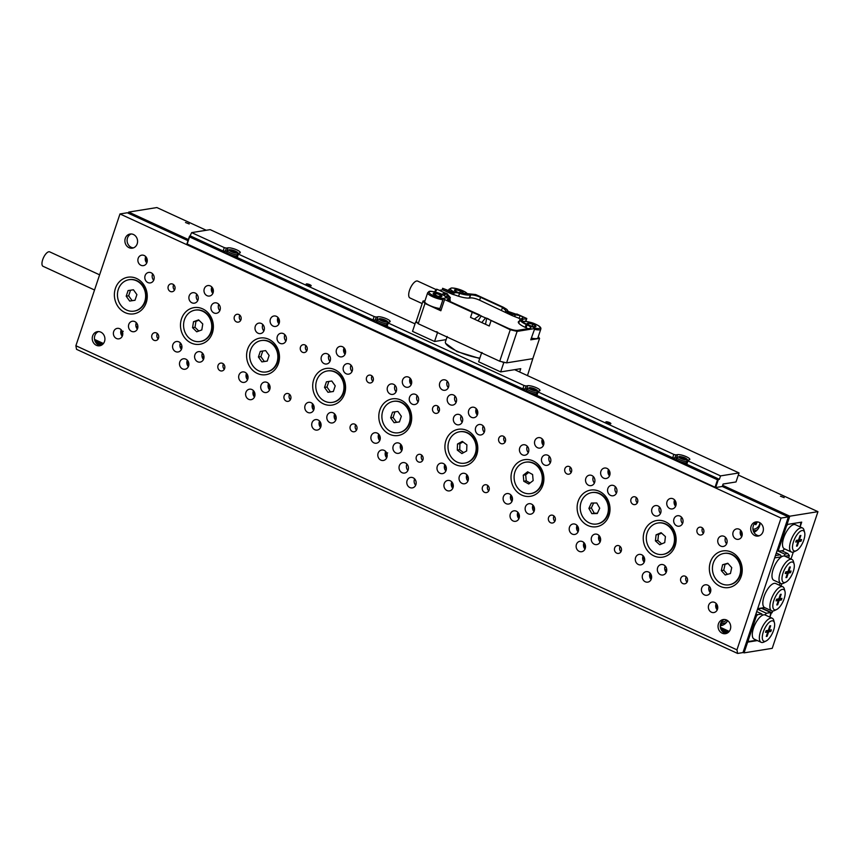 <?xml version="1.0" encoding="UTF-8"?>
<svg xmlns="http://www.w3.org/2000/svg" width="861" height="861" viewBox="0 0 861 861"><rect width="100%" height="100%" fill="white"/><g stroke="black" fill="none" stroke-linecap="round" stroke-linejoin="round"><path stroke-width="1.29" d="M784.177 497.658L780.464 496.205L784.177 497.658M189.216 223.957L185.502 222.493L189.216 223.957M762.469 608.393L772.059 612.806L772.651 611.041M781.045 585.964L781.799 583.704M770.778 612.666L772.059 612.806M757.615 609.222L766.376 613.258L770.756 612.548L769.906 617.165L771.327 612.924M785.512 525.501L786.513 525.963L787.74 524.381L800.967 522.25L800.117 526.867L801.699 522.132L787.008 524.5L789.785 516.202L817.95 511.671L738.329 475.046M790.99 559.004L793.304 552.073M757.357 640.573L747.649 642.134L744.055 652.864L772.22 648.344L817.95 511.671M206.242 230.264L156.874 207.555L128.709 212.086L188.387 239.541M722.67 485.324L789.785 516.202M128.332 213.227L128.709 212.086M743.054 652.401L744.055 652.864M95.528 342.129L101.781 345.003M721.335 630.026L727.588 632.9M746.648 641.671L747.649 642.134M786.007 524.037L787.008 524.5M94.527 289.996L43.05 266.307A7.953 3.196 -65.3 0 1 43.05 258.709A7.953 3.196 -65.3 0 1 48.819 251.767A7.953 3.196 -65.3 0 1 49.69 251.864L99.607 274.831M133.455 247.871A7.157 6.318 80.9 0 1 127.493 238.002A7.157 6.318 80.9 0 1 131.216 233.966M125.286 238.357A7.157 6.318 80.9 0 1 130.097 234.031A7.157 6.318 80.9 0 1 136.092 236.721A7.157 6.318 80.9 0 1 137.19 243.835A7.157 6.318 80.9 0 1 132.368 248.162A7.157 6.318 80.9 0 1 126.373 245.46A7.157 6.318 80.9 0 1 125.286 238.357M100.791 345.487A7.157 6.318 80.9 0 1 94.828 335.629A7.157 6.318 80.9 0 1 98.552 331.582M92.622 335.973A7.157 6.318 80.9 0 1 97.433 331.646A7.157 6.318 80.9 0 1 103.438 334.348A7.157 6.318 80.9 0 1 104.525 341.451A7.157 6.318 80.9 0 1 99.704 345.778A7.157 6.318 80.9 0 1 93.709 343.087A7.157 6.318 80.9 0 1 92.622 335.973M726.609 633.384A7.157 6.318 80.9 0 1 720.646 623.515A7.157 6.318 80.9 0 1 724.37 619.479M718.44 623.87A7.157 6.318 80.9 0 1 723.251 619.543A7.157 6.318 80.9 0 1 729.245 622.245A7.157 6.318 80.9 0 1 730.332 629.348A7.157 6.318 80.9 0 1 725.522 633.674A7.157 6.318 80.9 0 1 719.527 630.984A7.157 6.318 80.9 0 1 718.44 623.87M759.273 535.768A7.157 6.318 80.9 0 1 753.3 525.899A7.157 6.318 80.9 0 1 757.034 521.863M751.104 526.254A7.157 6.318 80.9 0 1 755.915 521.927A7.157 6.318 80.9 0 1 761.91 524.618A7.157 6.318 80.9 0 1 762.997 531.732A7.157 6.318 80.9 0 1 758.186 536.059A7.157 6.318 80.9 0 1 752.191 533.357A7.157 6.318 80.9 0 1 751.104 526.254M687.379 581.423A3.971 3.509 -99.1 0 0 680.771 578.388A3.971 3.509 -99.1 0 0 687.379 581.423M686.228 576.859A3.971 3.509 -99.1 0 0 687.067 582.122M703.706 532.615A3.971 3.509 -99.1 0 0 697.098 529.569A3.971 3.509 -99.1 0 0 703.706 532.615M702.554 528.051A3.971 3.509 -99.1 0 0 703.405 533.314M621.276 551.008A3.971 3.509 -99.1 0 0 614.657 547.973A3.971 3.509 -99.1 0 0 621.276 551.008M620.114 546.444A3.971 3.509 -99.1 0 0 620.964 551.707M637.603 502.2A3.971 3.509 -99.1 0 0 630.995 499.165A3.971 3.509 -99.1 0 0 637.603 502.2M636.451 497.636A3.971 3.509 -99.1 0 0 637.291 502.899M555.162 520.604A3.971 3.509 -99.1 0 0 548.554 517.558A3.971 3.509 -99.1 0 0 555.162 520.604M554.01 516.03A3.971 3.509 -99.1 0 0 554.85 521.303M571.5 471.796A3.971 3.509 -99.1 0 0 564.881 468.75A3.971 3.509 -99.1 0 0 571.5 471.796M570.337 467.222A3.971 3.509 -99.1 0 0 571.187 472.495M489.059 490.189A3.971 3.509 -99.1 0 0 482.451 487.154A3.971 3.509 -99.1 0 0 489.059 490.189M487.896 485.626A3.971 3.509 -99.1 0 0 488.747 490.888M505.385 441.381A3.971 3.509 -99.1 0 0 498.777 438.335A3.971 3.509 -99.1 0 0 505.385 441.381M504.234 436.818A3.971 3.509 -99.1 0 0 505.084 442.08M158.521 338.136A3.971 3.509 -99.1 0 0 151.913 335.09A3.971 3.509 -99.1 0 0 158.521 338.136M157.369 333.562A3.971 3.509 -99.1 0 0 158.209 338.836M174.858 289.318A3.971 3.509 -99.1 0 0 168.239 286.282A3.971 3.509 -99.1 0 0 174.858 289.318M173.696 284.754A3.971 3.509 -99.1 0 0 174.546 290.017M224.624 368.54A3.971 3.509 -99.1 0 0 218.016 365.505A3.971 3.509 -99.1 0 0 224.624 368.54M223.473 363.977A3.971 3.509 -99.1 0 0 224.323 369.24M240.962 319.732A3.971 3.509 -99.1 0 0 234.353 316.697A3.971 3.509 -99.1 0 0 240.962 319.732M239.799 315.169A3.971 3.509 -99.1 0 0 240.649 320.432M290.738 398.955A3.971 3.509 -99.1 0 0 284.13 395.909A3.971 3.509 -99.1 0 0 290.738 398.955M289.576 394.392A3.971 3.509 -99.1 0 0 290.426 399.655M307.065 350.147A3.971 3.509 -99.1 0 0 300.457 347.101A3.971 3.509 -99.1 0 0 307.065 350.147M305.913 345.584A3.971 3.509 -99.1 0 0 306.753 350.847M356.841 429.37A3.971 3.509 -99.1 0 0 350.233 426.324A3.971 3.509 -99.1 0 0 356.841 429.37M355.69 424.796A3.971 3.509 -99.1 0 0 356.529 430.07M373.179 380.562A3.971 3.509 -99.1 0 0 366.56 377.516A3.971 3.509 -99.1 0 0 373.179 380.562M372.017 375.988A3.971 3.509 -99.1 0 0 372.867 381.262M422.955 459.774A3.971 3.509 -99.1 0 0 416.337 456.739A3.971 3.509 -99.1 0 0 422.955 459.774M421.793 455.211A3.971 3.509 -99.1 0 0 422.643 460.474M439.282 410.966A3.971 3.509 -99.1 0 0 432.674 407.931A3.971 3.509 -99.1 0 0 439.282 410.966M438.131 406.403A3.971 3.509 -99.1 0 0 438.97 411.666M415.885 484.689A5.295 4.682 -99.1 0 0 415.077 479.426A5.295 4.682 -99.1 0 0 410.643 477.424A5.295 4.682 -99.1 0 0 407.07 480.632A5.295 4.682 -99.1 0 0 407.877 485.895A5.295 4.682 -99.1 0 0 412.322 487.896A5.295 4.682 -99.1 0 0 415.885 484.689M414.647 478.899A5.295 4.682 -99.1 0 0 414.421 479.459A5.295 4.682 -99.1 0 0 415.669 485.249M448.549 387.073A5.295 4.682 -99.1 0 0 447.742 381.81A5.295 4.682 -99.1 0 0 443.297 379.809A5.295 4.682 -99.1 0 0 439.734 383.016A5.295 4.682 -99.1 0 0 440.541 388.279A5.295 4.682 -99.1 0 0 444.986 390.281A5.295 4.682 -99.1 0 0 448.549 387.073M447.311 381.272A5.295 4.682 -99.1 0 0 447.085 381.832A5.295 4.682 -99.1 0 0 448.323 387.633M408.136 469.858A5.295 4.682 -99.1 0 0 407.328 464.596A5.295 4.682 -99.1 0 0 402.883 462.605A5.295 4.682 -99.1 0 0 399.321 465.801A5.295 4.682 -99.1 0 0 400.128 471.064A5.295 4.682 -99.1 0 0 404.573 473.066A5.295 4.682 -99.1 0 0 408.136 469.858M406.887 464.068A5.295 4.682 -99.1 0 0 406.672 464.628A5.295 4.682 -99.1 0 0 407.91 470.418M456.298 401.904A5.295 4.682 -99.1 0 0 455.491 396.641A5.295 4.682 -99.1 0 0 451.056 394.639A5.295 4.682 -99.1 0 0 447.483 397.847A5.295 4.682 -99.1 0 0 448.29 403.109A5.295 4.682 -99.1 0 0 452.735 405.111A5.295 4.682 -99.1 0 0 456.298 401.904M455.06 396.103A5.295 4.682 -99.1 0 0 454.834 396.663A5.295 4.682 -99.1 0 0 456.082 402.464M741.945 536.123A5.295 4.682 -99.1 0 0 741.138 530.86A5.295 4.682 -99.1 0 0 736.704 528.869A5.295 4.682 -99.1 0 0 733.131 532.066A5.295 4.682 -99.1 0 0 733.938 537.339A5.295 4.682 -99.1 0 0 738.383 539.33A5.295 4.682 -99.1 0 0 741.945 536.123M740.708 530.333A5.295 4.682 -99.1 0 0 740.482 530.893A5.295 4.682 -99.1 0 0 741.73 536.683M717.45 609.34A5.295 4.682 -99.1 0 0 716.643 604.078A5.295 4.682 -99.1 0 0 712.208 602.076A5.295 4.682 -99.1 0 0 708.635 605.283A5.295 4.682 -99.1 0 0 709.442 610.546A5.295 4.682 -99.1 0 0 713.887 612.548A5.295 4.682 -99.1 0 0 717.45 609.34M716.212 603.539A5.295 4.682 -99.1 0 0 715.986 604.099A5.295 4.682 -99.1 0 0 717.235 609.9M675.842 505.708A5.295 4.682 -99.1 0 0 675.035 500.445A5.295 4.682 -99.1 0 0 670.59 498.454A5.295 4.682 -99.1 0 0 667.027 501.662A5.295 4.682 -99.1 0 0 667.835 506.925A5.295 4.682 -99.1 0 0 672.28 508.916A5.295 4.682 -99.1 0 0 675.842 505.708M674.593 499.918A5.295 4.682 -99.1 0 0 674.378 500.478A5.295 4.682 -99.1 0 0 675.616 506.279M651.346 578.926A5.295 4.682 -99.1 0 0 650.539 573.663A5.295 4.682 -99.1 0 0 646.094 571.672A5.295 4.682 -99.1 0 0 642.532 574.868A5.295 4.682 -99.1 0 0 643.339 580.142A5.295 4.682 -99.1 0 0 647.773 582.133A5.295 4.682 -99.1 0 0 651.346 578.926M650.098 573.135A5.295 4.682 -99.1 0 0 649.883 573.695A5.295 4.682 -99.1 0 0 651.12 579.485M609.739 475.304A5.295 4.682 -99.1 0 0 608.931 470.041A5.295 4.682 -99.1 0 0 604.487 468.04A5.295 4.682 -99.1 0 0 600.924 471.247A5.295 4.682 -99.1 0 0 601.731 476.51A5.295 4.682 -99.1 0 0 606.166 478.512A5.295 4.682 -99.1 0 0 609.739 475.304M608.49 469.503A5.295 4.682 -99.1 0 0 608.264 470.063A5.295 4.682 -99.1 0 0 609.513 475.864M585.232 548.522A5.295 4.682 -99.1 0 0 584.436 543.248A5.295 4.682 -99.1 0 0 579.991 541.257A5.295 4.682 -99.1 0 0 576.418 544.464A5.295 4.682 -99.1 0 0 577.225 549.727A5.295 4.682 -99.1 0 0 581.67 551.718A5.295 4.682 -99.1 0 0 585.232 548.522M583.995 542.721A5.295 4.682 -99.1 0 0 583.769 543.28A5.295 4.682 -99.1 0 0 585.017 549.081M543.625 444.889A5.295 4.682 -99.1 0 0 542.817 439.627A5.295 4.682 -99.1 0 0 538.383 437.636A5.295 4.682 -99.1 0 0 534.81 440.832A5.295 4.682 -99.1 0 0 535.617 446.095A5.295 4.682 -99.1 0 0 540.062 448.097A5.295 4.682 -99.1 0 0 543.625 444.889M542.387 439.099A5.295 4.682 -99.1 0 0 542.161 439.659A5.295 4.682 -99.1 0 0 543.409 445.449M519.129 518.107A5.295 4.682 -99.1 0 0 518.322 512.844A5.295 4.682 -99.1 0 0 513.877 510.842A5.295 4.682 -99.1 0 0 510.315 514.049A5.295 4.682 -99.1 0 0 511.122 519.312A5.295 4.682 -99.1 0 0 515.567 521.314A5.295 4.682 -99.1 0 0 519.129 518.107M517.891 512.306A5.295 4.682 -99.1 0 0 517.665 512.865A5.295 4.682 -99.1 0 0 518.903 518.666M122.488 335.639A5.295 4.682 -99.1 0 0 121.681 330.376A5.295 4.682 -99.1 0 0 117.236 328.375A5.295 4.682 -99.1 0 0 113.674 331.582A5.295 4.682 -99.1 0 0 114.481 336.845A5.295 4.682 -99.1 0 0 118.926 338.836A5.295 4.682 -99.1 0 0 122.488 335.639M121.24 329.838A5.295 4.682 -99.1 0 0 121.024 330.398A5.295 4.682 -99.1 0 0 122.262 336.199M146.983 262.422A5.295 4.682 -99.1 0 0 146.176 257.159A5.295 4.682 -99.1 0 0 141.731 255.157A5.295 4.682 -99.1 0 0 138.169 258.365A5.295 4.682 -99.1 0 0 138.976 263.627A5.295 4.682 -99.1 0 0 143.421 265.629A5.295 4.682 -99.1 0 0 146.983 262.422M145.746 256.621A5.295 4.682 -99.1 0 0 145.52 257.181A5.295 4.682 -99.1 0 0 146.757 262.982M188.591 366.043A5.295 4.682 -99.1 0 0 187.784 360.781A5.295 4.682 -99.1 0 0 183.35 358.789A5.295 4.682 -99.1 0 0 179.777 361.997A5.295 4.682 -99.1 0 0 180.584 367.26A5.295 4.682 -99.1 0 0 185.029 369.251A5.295 4.682 -99.1 0 0 188.591 366.043M187.354 360.253A5.295 4.682 -99.1 0 0 187.128 360.813A5.295 4.682 -99.1 0 0 188.376 366.603M213.087 292.837A5.295 4.682 -99.1 0 0 212.29 287.574A5.295 4.682 -99.1 0 0 207.845 285.572A5.295 4.682 -99.1 0 0 204.272 288.779A5.295 4.682 -99.1 0 0 205.079 294.042A5.295 4.682 -99.1 0 0 209.524 296.033A5.295 4.682 -99.1 0 0 213.087 292.837M211.849 287.036A5.295 4.682 -99.1 0 0 211.623 287.596A5.295 4.682 -99.1 0 0 212.871 293.397M254.705 396.458A5.295 4.682 -99.1 0 0 253.898 391.195A5.295 4.682 -99.1 0 0 249.453 389.194A5.295 4.682 -99.1 0 0 245.891 392.401A5.295 4.682 -99.1 0 0 246.698 397.664A5.295 4.682 -99.1 0 0 251.132 399.665A5.295 4.682 -99.1 0 0 254.705 396.458M253.457 390.668A5.295 4.682 -99.1 0 0 253.231 391.228A5.295 4.682 -99.1 0 0 254.479 397.018M279.201 323.241A5.295 4.682 -99.1 0 0 278.394 317.978A5.295 4.682 -99.1 0 0 273.949 315.987A5.295 4.682 -99.1 0 0 270.386 319.194A5.295 4.682 -99.1 0 0 271.193 324.457A5.295 4.682 -99.1 0 0 275.628 326.448A5.295 4.682 -99.1 0 0 279.201 323.241M277.952 317.451A5.295 4.682 -99.1 0 0 277.737 318.01A5.295 4.682 -99.1 0 0 278.975 323.801M320.809 426.873A5.295 4.682 -99.1 0 0 320.001 421.61A5.295 4.682 -99.1 0 0 315.556 419.608A5.295 4.682 -99.1 0 0 311.994 422.816A5.295 4.682 -99.1 0 0 312.801 428.078A5.295 4.682 -99.1 0 0 317.246 430.08A5.295 4.682 -99.1 0 0 320.809 426.873M319.56 421.072A5.295 4.682 -99.1 0 0 319.345 421.632A5.295 4.682 -99.1 0 0 320.583 427.433M345.304 353.656A5.295 4.682 -99.1 0 0 344.497 348.393A5.295 4.682 -99.1 0 0 340.063 346.391A5.295 4.682 -99.1 0 0 336.49 349.598A5.295 4.682 -99.1 0 0 337.297 354.861A5.295 4.682 -99.1 0 0 341.742 356.863A5.295 4.682 -99.1 0 0 345.304 353.656M344.066 347.866A5.295 4.682 -99.1 0 0 343.84 348.425A5.295 4.682 -99.1 0 0 345.089 354.215M386.912 457.277A5.295 4.682 -99.1 0 0 386.105 452.014A5.295 4.682 -99.1 0 0 381.671 450.023A5.295 4.682 -99.1 0 0 378.097 453.23A5.295 4.682 -99.1 0 0 378.905 458.493A5.295 4.682 -99.1 0 0 383.349 460.484A5.295 4.682 -99.1 0 0 386.912 457.277M385.674 451.487A5.295 4.682 -99.1 0 0 385.448 452.047A5.295 4.682 -99.1 0 0 386.697 457.837M411.418 384.071A5.295 4.682 -99.1 0 0 410.611 378.808A5.295 4.682 -99.1 0 0 406.166 376.806A5.295 4.682 -99.1 0 0 402.604 380.013A5.295 4.682 -99.1 0 0 403.4 385.276A5.295 4.682 -99.1 0 0 407.845 387.278A5.295 4.682 -99.1 0 0 411.418 384.071M410.17 378.27A5.295 4.682 -99.1 0 0 409.944 378.829A5.295 4.682 -99.1 0 0 411.192 384.63M477.521 414.475A5.295 4.682 -99.1 0 0 476.714 409.212A5.295 4.682 -99.1 0 0 472.269 407.221A5.295 4.682 -99.1 0 0 468.707 410.428A5.295 4.682 -99.1 0 0 469.514 415.691A5.295 4.682 -99.1 0 0 473.959 417.682A5.295 4.682 -99.1 0 0 477.521 414.475M476.273 408.684A5.295 4.682 -99.1 0 0 476.058 409.244A5.295 4.682 -99.1 0 0 477.295 415.034M453.026 487.692A5.295 4.682 -99.1 0 0 452.219 482.429A5.295 4.682 -99.1 0 0 447.774 480.438A5.295 4.682 -99.1 0 0 444.211 483.634A5.295 4.682 -99.1 0 0 445.019 488.897A5.295 4.682 -99.1 0 0 449.453 490.899A5.295 4.682 -99.1 0 0 453.026 487.692M451.777 481.902A5.295 4.682 -99.1 0 0 451.551 482.461A5.295 4.682 -99.1 0 0 452.8 488.252M682.773 522.982A5.295 4.682 -99.1 0 0 681.966 517.719A5.295 4.682 -99.1 0 0 677.532 515.728A5.295 4.682 -99.1 0 0 673.959 518.925A5.295 4.682 -99.1 0 0 674.766 524.198A5.295 4.682 -99.1 0 0 679.211 526.189A5.295 4.682 -99.1 0 0 682.773 522.982M681.535 517.192A5.295 4.682 -99.1 0 0 681.309 517.752A5.295 4.682 -99.1 0 0 682.558 523.542M666.446 571.79A5.295 4.682 -99.1 0 0 665.639 566.527A5.295 4.682 -99.1 0 0 661.194 564.536A5.295 4.682 -99.1 0 0 657.632 567.743A5.295 4.682 -99.1 0 0 658.439 573.006A5.295 4.682 -99.1 0 0 662.884 574.997A5.295 4.682 -99.1 0 0 666.446 571.79M665.198 566A5.295 4.682 -99.1 0 0 664.983 566.56A5.295 4.682 -99.1 0 0 666.22 572.35M710.519 592.067A5.295 4.682 -99.1 0 0 709.712 586.804A5.295 4.682 -99.1 0 0 705.267 584.813A5.295 4.682 -99.1 0 0 701.704 588.009A5.295 4.682 -99.1 0 0 702.511 593.283A5.295 4.682 -99.1 0 0 706.946 595.274A5.295 4.682 -99.1 0 0 710.519 592.067M709.27 586.276A5.295 4.682 -99.1 0 0 709.055 586.836A5.295 4.682 -99.1 0 0 710.293 592.626M726.845 543.259A5.295 4.682 -99.1 0 0 726.038 537.996A5.295 4.682 -99.1 0 0 721.604 535.994A5.295 4.682 -99.1 0 0 718.031 539.201A5.295 4.682 -99.1 0 0 718.838 544.464A5.295 4.682 -99.1 0 0 723.283 546.466A5.295 4.682 -99.1 0 0 726.845 543.259M725.608 537.468A5.295 4.682 -99.1 0 0 725.382 538.028A5.295 4.682 -99.1 0 0 726.63 543.818M616.67 492.578A5.295 4.682 -99.1 0 0 615.863 487.304A5.295 4.682 -99.1 0 0 611.418 485.313A5.295 4.682 -99.1 0 0 607.855 488.521A5.295 4.682 -99.1 0 0 608.662 493.784A5.295 4.682 -99.1 0 0 613.107 495.775A5.295 4.682 -99.1 0 0 616.67 492.578M615.421 486.777A5.295 4.682 -99.1 0 0 615.206 487.337A5.295 4.682 -99.1 0 0 616.444 493.138M600.343 541.386A5.295 4.682 -99.1 0 0 599.536 536.123A5.295 4.682 -99.1 0 0 595.091 534.121A5.295 4.682 -99.1 0 0 591.529 537.329A5.295 4.682 -99.1 0 0 592.325 542.591A5.295 4.682 -99.1 0 0 596.77 544.593A5.295 4.682 -99.1 0 0 600.343 541.386M599.095 535.585A5.295 4.682 -99.1 0 0 598.869 536.145A5.295 4.682 -99.1 0 0 600.117 541.946M644.405 561.652A5.295 4.682 -99.1 0 0 643.608 556.389A5.295 4.682 -99.1 0 0 639.163 554.398A5.295 4.682 -99.1 0 0 635.59 557.605A5.295 4.682 -99.1 0 0 636.397 562.868A5.295 4.682 -99.1 0 0 640.842 564.859A5.295 4.682 -99.1 0 0 644.405 561.652M643.167 555.862A5.295 4.682 -99.1 0 0 642.941 556.421A5.295 4.682 -99.1 0 0 644.189 562.222M660.742 512.844A5.295 4.682 -99.1 0 0 659.935 507.581A5.295 4.682 -99.1 0 0 655.49 505.59A5.295 4.682 -99.1 0 0 651.928 508.797A5.295 4.682 -99.1 0 0 652.735 514.06A5.295 4.682 -99.1 0 0 657.18 516.051A5.295 4.682 -99.1 0 0 660.742 512.844M659.494 507.054A5.295 4.682 -99.1 0 0 659.278 507.613A5.295 4.682 -99.1 0 0 660.516 513.404M550.566 462.163A5.295 4.682 -99.1 0 0 549.759 456.9A5.295 4.682 -99.1 0 0 545.314 454.899A5.295 4.682 -99.1 0 0 541.752 458.106A5.295 4.682 -99.1 0 0 542.559 463.369A5.295 4.682 -99.1 0 0 546.993 465.37A5.295 4.682 -99.1 0 0 550.566 462.163M549.318 456.362A5.295 4.682 -99.1 0 0 549.092 456.922A5.295 4.682 -99.1 0 0 550.34 462.723M534.229 510.971A5.295 4.682 -99.1 0 0 533.422 505.708A5.295 4.682 -99.1 0 0 528.988 503.707A5.295 4.682 -99.1 0 0 525.414 506.914A5.295 4.682 -99.1 0 0 526.222 512.177A5.295 4.682 -99.1 0 0 530.667 514.178A5.295 4.682 -99.1 0 0 534.229 510.971M532.991 505.181A5.295 4.682 -99.1 0 0 532.765 505.741A5.295 4.682 -99.1 0 0 534.014 511.531M578.301 531.248A5.295 4.682 -99.1 0 0 577.494 525.985A5.295 4.682 -99.1 0 0 573.049 523.983A5.295 4.682 -99.1 0 0 569.487 527.19A5.295 4.682 -99.1 0 0 570.294 532.453A5.295 4.682 -99.1 0 0 574.739 534.455A5.295 4.682 -99.1 0 0 578.301 531.248M577.064 525.447A5.295 4.682 -99.1 0 0 576.838 526.006A5.295 4.682 -99.1 0 0 578.075 531.807M594.639 482.44A5.295 4.682 -99.1 0 0 593.832 477.177A5.295 4.682 -99.1 0 0 589.387 475.175A5.295 4.682 -99.1 0 0 585.824 478.382A5.295 4.682 -99.1 0 0 586.621 483.645A5.295 4.682 -99.1 0 0 591.066 485.636A5.295 4.682 -99.1 0 0 594.639 482.44M593.39 476.639A5.295 4.682 -99.1 0 0 593.164 477.198A5.295 4.682 -99.1 0 0 594.413 482.999M484.452 431.748A5.295 4.682 -99.1 0 0 483.645 426.486A5.295 4.682 -99.1 0 0 479.211 424.495A5.295 4.682 -99.1 0 0 475.638 427.691A5.295 4.682 -99.1 0 0 476.445 432.965A5.295 4.682 -99.1 0 0 480.89 434.956A5.295 4.682 -99.1 0 0 484.452 431.748M483.215 425.958A5.295 4.682 -99.1 0 0 482.989 426.518A5.295 4.682 -99.1 0 0 484.237 432.308M468.126 480.556A5.295 4.682 -99.1 0 0 467.319 475.294A5.295 4.682 -99.1 0 0 462.874 473.302A5.295 4.682 -99.1 0 0 459.311 476.51A5.295 4.682 -99.1 0 0 460.118 481.773A5.295 4.682 -99.1 0 0 464.553 483.764A5.295 4.682 -99.1 0 0 468.126 480.556M466.877 474.766A5.295 4.682 -99.1 0 0 466.662 475.326A5.295 4.682 -99.1 0 0 467.9 481.116M512.198 500.833A5.295 4.682 -99.1 0 0 511.391 495.57A5.295 4.682 -99.1 0 0 506.946 493.579A5.295 4.682 -99.1 0 0 503.384 496.775A5.295 4.682 -99.1 0 0 504.191 502.038A5.295 4.682 -99.1 0 0 508.625 504.04A5.295 4.682 -99.1 0 0 512.198 500.833M510.95 495.043A5.295 4.682 -99.1 0 0 510.724 495.602A5.295 4.682 -99.1 0 0 511.972 501.393M528.525 452.025A5.295 4.682 -99.1 0 0 527.718 446.762A5.295 4.682 -99.1 0 0 523.284 444.76A5.295 4.682 -99.1 0 0 519.71 447.968A5.295 4.682 -99.1 0 0 520.518 453.23A5.295 4.682 -99.1 0 0 524.962 455.232A5.295 4.682 -99.1 0 0 528.525 452.025M527.287 446.224A5.295 4.682 -99.1 0 0 527.061 446.784A5.295 4.682 -99.1 0 0 528.299 452.585M153.915 279.696A5.295 4.682 -99.1 0 0 153.118 274.433A5.295 4.682 -99.1 0 0 148.673 272.431A5.295 4.682 -99.1 0 0 145.1 275.638A5.295 4.682 -99.1 0 0 145.907 280.901A5.295 4.682 -99.1 0 0 150.352 282.903A5.295 4.682 -99.1 0 0 153.915 279.696M152.677 273.895A5.295 4.682 -99.1 0 0 152.451 274.455A5.295 4.682 -99.1 0 0 153.699 280.255M137.588 328.504A5.295 4.682 -99.1 0 0 136.781 323.241A5.295 4.682 -99.1 0 0 132.336 321.239A5.295 4.682 -99.1 0 0 128.773 324.446A5.295 4.682 -99.1 0 0 129.581 329.709A5.295 4.682 -99.1 0 0 134.025 331.711A5.295 4.682 -99.1 0 0 137.588 328.504M136.339 322.703A5.295 4.682 -99.1 0 0 136.124 323.262A5.295 4.682 -99.1 0 0 137.362 329.063M181.66 348.78A5.295 4.682 -99.1 0 0 180.853 343.517A5.295 4.682 -99.1 0 0 176.408 341.516A5.295 4.682 -99.1 0 0 172.846 344.723A5.295 4.682 -99.1 0 0 173.653 349.986A5.295 4.682 -99.1 0 0 178.098 351.977A5.295 4.682 -99.1 0 0 181.66 348.78M180.412 342.979A5.295 4.682 -99.1 0 0 180.197 343.539A5.295 4.682 -99.1 0 0 181.434 349.34M197.987 299.962A5.295 4.682 -99.1 0 0 197.18 294.699A5.295 4.682 -99.1 0 0 192.746 292.708A5.295 4.682 -99.1 0 0 189.172 295.915A5.295 4.682 -99.1 0 0 189.98 301.178A5.295 4.682 -99.1 0 0 194.425 303.169A5.295 4.682 -99.1 0 0 197.987 299.962M196.749 294.171A5.295 4.682 -99.1 0 0 196.523 294.731A5.295 4.682 -99.1 0 0 197.772 300.532M220.029 310.1A5.295 4.682 -99.1 0 0 219.221 304.837A5.295 4.682 -99.1 0 0 214.776 302.846A5.295 4.682 -99.1 0 0 211.214 306.053A5.295 4.682 -99.1 0 0 212.021 311.316A5.295 4.682 -99.1 0 0 216.455 313.307A5.295 4.682 -99.1 0 0 220.029 310.1M218.78 304.31A5.295 4.682 -99.1 0 0 218.565 304.869A5.295 4.682 -99.1 0 0 219.803 310.66M203.691 358.919A5.295 4.682 -99.1 0 0 202.895 353.645A5.295 4.682 -99.1 0 0 198.45 351.654A5.295 4.682 -99.1 0 0 194.877 354.861A5.295 4.682 -99.1 0 0 195.684 360.124A5.295 4.682 -99.1 0 0 200.129 362.115A5.295 4.682 -99.1 0 0 203.691 358.919M202.453 353.118A5.295 4.682 -99.1 0 0 202.227 353.677A5.295 4.682 -99.1 0 0 203.476 359.478M247.764 379.184A5.295 4.682 -99.1 0 0 246.956 373.922A5.295 4.682 -99.1 0 0 242.522 371.93A5.295 4.682 -99.1 0 0 238.949 375.138A5.295 4.682 -99.1 0 0 239.756 380.401A5.295 4.682 -99.1 0 0 244.201 382.392A5.295 4.682 -99.1 0 0 247.764 379.184M246.526 373.394A5.295 4.682 -99.1 0 0 246.3 373.954A5.295 4.682 -99.1 0 0 247.548 379.744M264.101 330.376A5.295 4.682 -99.1 0 0 263.294 325.114A5.295 4.682 -99.1 0 0 258.849 323.123A5.295 4.682 -99.1 0 0 255.286 326.319A5.295 4.682 -99.1 0 0 256.094 331.593A5.295 4.682 -99.1 0 0 260.528 333.584A5.295 4.682 -99.1 0 0 264.101 330.376M262.853 324.586A5.295 4.682 -99.1 0 0 262.627 325.146A5.295 4.682 -99.1 0 0 263.875 330.936M286.132 340.515A5.295 4.682 -99.1 0 0 285.325 335.252A5.295 4.682 -99.1 0 0 280.89 333.25A5.295 4.682 -99.1 0 0 277.317 336.457A5.295 4.682 -99.1 0 0 278.125 341.72A5.295 4.682 -99.1 0 0 282.569 343.722A5.295 4.682 -99.1 0 0 286.132 340.515M284.894 334.725A5.295 4.682 -99.1 0 0 284.668 335.284A5.295 4.682 -99.1 0 0 285.917 341.074M269.805 389.323A5.295 4.682 -99.1 0 0 268.998 384.06A5.295 4.682 -99.1 0 0 264.553 382.069A5.295 4.682 -99.1 0 0 260.991 385.265A5.295 4.682 -99.1 0 0 261.798 390.539A5.295 4.682 -99.1 0 0 266.232 392.53A5.295 4.682 -99.1 0 0 269.805 389.323M268.557 383.532A5.295 4.682 -99.1 0 0 268.341 384.092A5.295 4.682 -99.1 0 0 269.579 389.882M313.878 409.599A5.295 4.682 -99.1 0 0 313.07 404.336A5.295 4.682 -99.1 0 0 308.625 402.335A5.295 4.682 -99.1 0 0 305.063 405.542A5.295 4.682 -99.1 0 0 305.87 410.805A5.295 4.682 -99.1 0 0 310.304 412.806A5.295 4.682 -99.1 0 0 313.878 409.599M312.629 403.809A5.295 4.682 -99.1 0 0 312.403 404.369A5.295 4.682 -99.1 0 0 313.652 410.159M330.204 360.791A5.295 4.682 -99.1 0 0 329.397 355.528A5.295 4.682 -99.1 0 0 324.952 353.527A5.295 4.682 -99.1 0 0 321.39 356.734A5.295 4.682 -99.1 0 0 322.197 361.997A5.295 4.682 -99.1 0 0 326.642 363.999A5.295 4.682 -99.1 0 0 330.204 360.791M328.967 354.99A5.295 4.682 -99.1 0 0 328.741 355.55A5.295 4.682 -99.1 0 0 329.978 361.351M352.246 370.93A5.295 4.682 -99.1 0 0 351.439 365.667A5.295 4.682 -99.1 0 0 346.994 363.665A5.295 4.682 -99.1 0 0 343.431 366.872A5.295 4.682 -99.1 0 0 344.228 372.135A5.295 4.682 -99.1 0 0 348.673 374.137A5.295 4.682 -99.1 0 0 352.246 370.93M350.997 365.129A5.295 4.682 -99.1 0 0 350.771 365.688A5.295 4.682 -99.1 0 0 352.02 371.489M335.908 419.737A5.295 4.682 -99.1 0 0 335.101 414.475A5.295 4.682 -99.1 0 0 330.667 412.473A5.295 4.682 -99.1 0 0 327.094 415.68A5.295 4.682 -99.1 0 0 327.901 420.943A5.295 4.682 -99.1 0 0 332.346 422.945A5.295 4.682 -99.1 0 0 335.908 419.737M334.671 413.937A5.295 4.682 -99.1 0 0 334.445 414.496A5.295 4.682 -99.1 0 0 335.682 420.297M379.981 440.014A5.295 4.682 -99.1 0 0 379.174 434.751A5.295 4.682 -99.1 0 0 374.729 432.749A5.295 4.682 -99.1 0 0 371.166 435.957A5.295 4.682 -99.1 0 0 371.974 441.219A5.295 4.682 -99.1 0 0 376.418 443.221A5.295 4.682 -99.1 0 0 379.981 440.014M378.732 434.213A5.295 4.682 -99.1 0 0 378.517 434.773A5.295 4.682 -99.1 0 0 379.755 440.574M396.308 391.206A5.295 4.682 -99.1 0 0 395.511 385.932A5.295 4.682 -99.1 0 0 391.066 383.941A5.295 4.682 -99.1 0 0 387.493 387.149A5.295 4.682 -99.1 0 0 388.3 392.412A5.295 4.682 -99.1 0 0 392.745 394.403A5.295 4.682 -99.1 0 0 396.308 391.206M395.07 385.405A5.295 4.682 -99.1 0 0 394.844 385.965A5.295 4.682 -99.1 0 0 396.092 391.766M418.349 401.334A5.295 4.682 -99.1 0 0 417.542 396.071A5.295 4.682 -99.1 0 0 413.097 394.08A5.295 4.682 -99.1 0 0 409.535 397.287A5.295 4.682 -99.1 0 0 410.342 402.55A5.295 4.682 -99.1 0 0 414.787 404.541A5.295 4.682 -99.1 0 0 418.349 401.334M417.101 395.543A5.295 4.682 -99.1 0 0 416.885 396.103A5.295 4.682 -99.1 0 0 418.123 401.893M402.012 450.152A5.295 4.682 -99.1 0 0 401.215 444.879A5.295 4.682 -99.1 0 0 396.77 442.888A5.295 4.682 -99.1 0 0 393.197 446.095A5.295 4.682 -99.1 0 0 394.004 451.358A5.295 4.682 -99.1 0 0 398.449 453.349A5.295 4.682 -99.1 0 0 402.012 450.152M400.774 444.351A5.295 4.682 -99.1 0 0 400.548 444.911A5.295 4.682 -99.1 0 0 401.796 450.712M446.084 470.418A5.295 4.682 -99.1 0 0 445.277 465.155A5.295 4.682 -99.1 0 0 440.843 463.164A5.295 4.682 -99.1 0 0 437.27 466.371A5.295 4.682 -99.1 0 0 438.077 471.634A5.295 4.682 -99.1 0 0 442.522 473.625A5.295 4.682 -99.1 0 0 446.084 470.418M444.846 464.628A5.295 4.682 -99.1 0 0 444.62 465.188A5.295 4.682 -99.1 0 0 445.869 470.978M462.422 421.61A5.295 4.682 -99.1 0 0 461.614 416.347A5.295 4.682 -99.1 0 0 457.169 414.356A5.295 4.682 -99.1 0 0 453.607 417.553A5.295 4.682 -99.1 0 0 454.414 422.826A5.295 4.682 -99.1 0 0 458.848 424.817A5.295 4.682 -99.1 0 0 462.422 421.61M461.173 415.82A5.295 4.682 -99.1 0 0 460.958 416.38A5.295 4.682 -99.1 0 0 462.196 422.17M146.241 302.631A18.555 16.391 -99.1 0 0 136.533 278.458A18.555 16.391 -99.1 0 0 115.396 288.446A18.555 16.391 -99.1 0 0 125.103 312.618A18.555 16.391 -99.1 0 0 146.241 302.631M212.355 333.046A18.555 16.391 -99.1 0 0 202.647 308.862A18.555 16.391 -99.1 0 0 181.499 318.85A18.555 16.391 -99.1 0 0 191.207 343.033A18.555 16.391 -99.1 0 0 212.355 333.046M278.458 363.46A18.555 16.391 -99.1 0 0 268.75 339.277A18.555 16.391 -99.1 0 0 247.613 349.265A18.555 16.391 -99.1 0 0 257.321 373.448A18.555 16.391 -99.1 0 0 278.458 363.46M344.561 393.864A18.555 16.391 -99.1 0 0 334.854 369.692A18.555 16.391 -99.1 0 0 313.716 379.679A18.555 16.391 -99.1 0 0 323.424 403.852A18.555 16.391 -99.1 0 0 344.561 393.864M410.675 424.279A18.555 16.391 -99.1 0 0 400.968 400.096A18.555 16.391 -99.1 0 0 379.819 410.084A18.555 16.391 -99.1 0 0 389.527 434.267A18.555 16.391 -99.1 0 0 410.675 424.279M476.779 454.694A18.555 16.391 -99.1 0 0 467.071 430.511A18.555 16.391 -99.1 0 0 445.933 440.498A18.555 16.391 -99.1 0 0 455.641 464.682A18.555 16.391 -99.1 0 0 476.779 454.694M542.882 485.098A18.555 16.391 -99.1 0 0 533.174 460.926A18.555 16.391 -99.1 0 0 512.037 470.913A18.555 16.391 -99.1 0 0 521.744 495.086A18.555 16.391 -99.1 0 0 542.882 485.098M608.996 515.513A18.555 16.391 -99.1 0 0 599.288 491.33A18.555 16.391 -99.1 0 0 578.14 501.317A18.555 16.391 -99.1 0 0 587.848 525.501A18.555 16.391 -99.1 0 0 608.996 515.513M675.099 545.928A18.555 16.391 -99.1 0 0 665.392 521.744A18.555 16.391 -99.1 0 0 644.254 531.732A18.555 16.391 -99.1 0 0 653.962 555.915A18.555 16.391 -99.1 0 0 675.099 545.928M741.213 576.332A18.555 16.391 -99.1 0 0 731.495 552.159A18.555 16.391 -99.1 0 0 710.357 562.147A18.555 16.391 -99.1 0 0 720.065 586.319A18.555 16.391 -99.1 0 0 741.213 576.332M742.989 652.573L737.608 653.445L76.532 349.329L75.886 345.735L119.98 213.948L781.045 518.064L788.396 516.88L742.989 652.573M119.98 213.948L127.32 212.775L188.01 240.682M715.157 486.885L717.525 479.803L189.549 236.926L187.181 243.997L715.674 487.541L186.815 244.244L189.517 236.194L718.365 479.48L715.674 487.541L722.293 486.476L788.396 516.88M75.886 345.735L736.951 649.851L781.045 518.064M736.951 649.851L737.608 653.445M724.241 553.386A15.896 14.056 80.9 0 1 724.488 553.343A15.896 14.056 80.9 0 1 730.343 553.795A15.896 14.056 80.9 0 1 741.106 570.122A15.896 14.056 80.9 0 1 729.525 584.737A15.896 14.056 80.9 0 1 729.289 584.78M729.859 553.871A15.896 14.056 80.9 0 1 740.611 570.208A15.896 14.056 80.9 0 1 729.041 584.823A15.896 14.056 80.9 0 1 723.175 584.371A15.896 14.056 80.9 0 1 712.424 568.045A15.896 14.056 80.9 0 1 723.993 553.429A15.896 14.056 80.9 0 1 729.859 553.871M721.314 570.606L725.231 574.987L730.44 573.501L731.732 567.636L727.803 563.255L722.594 564.741L721.314 570.606L723.757 570.219L727.47 574.352M728.019 563.492L725.048 564.342L723.757 570.219M725.048 564.342L722.594 564.741M658.138 522.971A15.896 14.056 80.9 0 1 658.374 522.939A15.896 14.056 80.9 0 1 673.905 533.067A15.896 14.056 80.9 0 1 663.422 554.333A15.896 14.056 80.9 0 1 663.174 554.366M673.41 533.142A15.896 14.056 80.9 0 1 662.938 554.409A15.896 14.056 80.9 0 1 647.407 544.281A15.896 14.056 80.9 0 1 657.89 523.014A15.896 14.056 80.9 0 1 673.41 533.142M656.093 534.832L655.404 540.859L659.73 544.733L664.735 542.591L665.413 536.564L661.097 532.69L656.093 534.832L658.536 534.444L657.858 540.46L655.404 540.859M661.592 533.131L658.536 534.444M657.858 540.46L661.678 543.894M592.024 492.567A15.896 14.056 80.9 0 1 592.271 492.524A15.896 14.056 80.9 0 1 601.182 494.375A15.896 14.056 80.9 0 1 608.749 511.122A15.896 14.056 80.9 0 1 597.319 523.918A15.896 14.056 80.9 0 1 597.071 523.951M587.912 522.143A15.896 14.056 80.9 0 1 580.357 505.396A15.896 14.056 80.9 0 1 591.776 492.6A15.896 14.056 80.9 0 1 600.698 494.462A15.896 14.056 80.9 0 1 608.253 511.208A15.896 14.056 80.9 0 1 596.824 523.994A15.896 14.056 80.9 0 1 587.912 522.143M599.719 508.216L596.77 502.975L591.346 503.061L588.881 508.388L591.841 513.63L597.265 513.543L599.719 508.216M593.627 503.018L591.335 507.99L594.294 513.231L597.426 513.188M594.294 513.231L591.841 513.63M591.335 507.99L588.881 508.388M525.92 462.153A15.896 14.056 80.9 0 1 526.168 462.109A15.896 14.056 80.9 0 1 527.266 461.98A15.896 14.056 80.9 0 1 542.645 476.198A15.896 14.056 80.9 0 1 531.205 493.504A15.896 14.056 80.9 0 1 530.968 493.547M526.771 462.066A15.896 14.056 80.9 0 1 542.161 476.273A15.896 14.056 80.9 0 1 530.72 493.59A15.896 14.056 80.9 0 1 529.623 493.708A15.896 14.056 80.9 0 1 514.232 479.502A15.896 14.056 80.9 0 1 525.673 462.185A15.896 14.056 80.9 0 1 526.771 462.066M523.8 481.267L528.74 483.979L533.142 480.599L532.593 474.508L527.653 471.796L523.251 475.175L523.8 481.267L526.243 480.868L530.064 482.967M528.772 472.42L525.694 474.777L526.243 480.868M525.694 474.777L523.251 475.175M459.817 431.738A15.896 14.056 80.9 0 1 460.054 431.695A15.896 14.056 80.9 0 1 463.143 431.587A15.896 14.056 80.9 0 1 476.65 446.902A15.896 14.056 80.9 0 1 465.101 463.1A15.896 14.056 80.9 0 1 464.854 463.132M462.648 431.673A15.896 14.056 80.9 0 1 476.155 446.977A15.896 14.056 80.9 0 1 464.617 463.175A15.896 14.056 80.9 0 1 461.528 463.283A15.896 14.056 80.9 0 1 448.021 447.968A15.896 14.056 80.9 0 1 459.57 431.781A15.896 14.056 80.9 0 1 462.648 431.673M457.288 450.099L461.873 453.564L466.673 450.938L466.899 444.846L462.303 441.392L457.503 444.018L457.288 450.099L459.731 449.711L463.595 452.617M463.035 441.941L459.946 443.63L459.731 449.711M459.946 443.63L457.503 444.018M393.703 401.334A15.896 14.056 80.9 0 1 393.951 401.291A15.896 14.056 80.9 0 1 401.377 402.345A15.896 14.056 80.9 0 1 410.514 418.984A15.896 14.056 80.9 0 1 398.998 432.685A15.896 14.056 80.9 0 1 398.751 432.717M400.882 402.421A15.896 14.056 80.9 0 1 410.03 419.059A15.896 14.056 80.9 0 1 398.503 432.76A15.896 14.056 80.9 0 1 391.088 431.705A15.896 14.056 80.9 0 1 381.94 415.067A15.896 14.056 80.9 0 1 393.455 401.366A15.896 14.056 80.9 0 1 400.882 402.421M390.636 417.854L394.101 422.697L399.45 421.912L401.334 416.272L397.868 411.429L392.519 412.215L390.636 417.854L393.079 417.467L396.544 422.31L394.101 422.697M394.951 411.859L393.079 417.467M396.544 422.31L399.461 421.879M327.6 370.919A15.896 14.056 80.9 0 1 327.847 370.876A15.896 14.056 80.9 0 1 335.263 371.93A15.896 14.056 80.9 0 1 344.411 388.569A15.896 14.056 80.9 0 1 332.884 402.27A15.896 14.056 80.9 0 1 332.647 402.313M334.778 372.006A15.896 14.056 80.9 0 1 343.926 388.655A15.896 14.056 80.9 0 1 332.4 402.356A15.896 14.056 80.9 0 1 324.974 401.301A15.896 14.056 80.9 0 1 315.826 384.652A15.896 14.056 80.9 0 1 327.352 370.951A15.896 14.056 80.9 0 1 334.778 372.006M324.522 387.439L327.987 392.293L333.336 391.497L335.23 385.868L331.765 381.014L326.416 381.81L324.522 387.439L326.976 387.052L330.441 391.895L327.987 392.293M328.848 381.445L326.976 387.052M330.441 391.895L333.347 391.464M261.486 340.504A15.896 14.056 80.9 0 1 261.733 340.461A15.896 14.056 80.9 0 1 269.159 341.516A15.896 14.056 80.9 0 1 278.307 358.165A15.896 14.056 80.9 0 1 266.781 371.866A15.896 14.056 80.9 0 1 266.533 371.898M268.664 341.602A15.896 14.056 80.9 0 1 277.812 358.241A15.896 14.056 80.9 0 1 266.286 371.941A15.896 14.056 80.9 0 1 258.87 370.887A15.896 14.056 80.9 0 1 249.722 354.248A15.896 14.056 80.9 0 1 261.249 340.547A15.896 14.056 80.9 0 1 268.664 341.602M258.418 357.035L261.884 361.878L267.233 361.093L269.116 355.453L265.651 350.61L260.302 351.396L258.418 357.035L260.872 356.637L264.327 361.48L261.884 361.878M262.745 351.04L260.872 356.637M264.327 361.48L267.244 361.05M195.382 310.1A15.896 14.056 80.9 0 1 195.63 310.057A15.896 14.056 80.9 0 1 200.624 310.261A15.896 14.056 80.9 0 1 212.247 326.341A15.896 14.056 80.9 0 1 200.678 341.451A15.896 14.056 80.9 0 1 200.43 341.483M200.129 310.337A15.896 14.056 80.9 0 1 211.763 326.416A15.896 14.056 80.9 0 1 200.182 341.526A15.896 14.056 80.9 0 1 195.189 341.322A15.896 14.056 80.9 0 1 183.565 325.243A15.896 14.056 80.9 0 1 195.135 310.132A15.896 14.056 80.9 0 1 200.129 310.337M192.563 327.686L196.706 331.797L201.808 329.935L202.766 323.973L198.611 319.872L193.51 321.723L192.563 327.686L195.006 327.288L198.794 331.033M198.977 320.227L195.964 321.325L195.006 327.288M195.964 321.325L193.51 321.723M129.279 279.685A15.896 14.056 80.9 0 1 129.516 279.642A15.896 14.056 80.9 0 1 136.942 280.697A15.896 14.056 80.9 0 1 146.09 297.336A15.896 14.056 80.9 0 1 134.564 311.036A15.896 14.056 80.9 0 1 134.316 311.079M136.458 280.772A15.896 14.056 80.9 0 1 145.595 297.422A15.896 14.056 80.9 0 1 134.079 311.122A15.896 14.056 80.9 0 1 126.653 310.057A15.896 14.056 80.9 0 1 117.505 293.418A15.896 14.056 80.9 0 1 129.032 279.717A15.896 14.056 80.9 0 1 136.458 280.772M126.201 296.206L129.667 301.059L135.016 300.263L136.899 294.623L133.444 289.78L128.085 290.577L126.201 296.206L128.655 295.818L132.12 300.661L129.667 301.059M130.528 290.211L128.655 295.818M132.12 300.661L135.026 300.231M753.967 532.346A11.656 10.3 -99.1 0 0 759.563 525.953A11.656 10.3 -99.1 0 0 760.177 522.918M802.108 530.548A11.128 4.477 114.7 0 0 793.53 541.623A11.128 4.477 114.7 0 0 795.252 551.04A11.128 4.477 114.7 0 0 796.296 550.696A11.128 4.477 114.7 0 0 802.753 542.667A11.128 4.477 114.7 0 0 804.648 532.539A11.128 4.477 114.7 0 0 802.108 530.548M796.296 550.696L794.079 551.772A13.249 5.338 -65.3 0 1 792.83 552.181A13.249 5.338 -65.3 0 1 791.377 552.019A13.249 5.338 -65.3 0 1 791.377 539.352A13.249 5.338 -65.3 0 1 800.999 527.782A13.249 5.338 -65.3 0 1 802.452 527.944A13.249 5.338 -65.3 0 1 804.023 530.15L804.648 532.539M802.452 527.944L795.403 524.704A13.249 5.338 114.7 0 0 793.95 524.532A13.249 5.338 114.7 0 0 784.328 536.112A13.249 5.338 114.7 0 0 784.328 548.78A13.249 5.338 114.7 0 0 784.446 548.823L783.133 550.523L778.764 551.223L777.149 550.48M742.236 534.423L740.245 533.508M676.133 504.019L674.131 503.093M610.029 473.604L608.027 472.678M543.915 443.189L541.924 442.274M477.812 412.774L475.81 411.859M411.709 382.37L409.707 381.445M345.595 351.955L343.604 351.04M279.491 321.54L277.49 320.626M213.388 291.136L211.386 290.211M147.274 260.722L145.283 259.807M786.513 525.963L778.516 549.878L778.764 551.223M145.24 258.548L147.166 259.43M211.354 288.962L213.27 289.845M277.457 319.377L279.373 320.26M343.561 349.792L345.487 350.675M409.675 380.196L411.59 381.079M455.157 401.118L456.373 401.678M475.778 410.611L477.694 411.493M541.881 441.026L543.808 441.908M607.995 471.43L609.911 472.312M674.098 501.845L676.025 502.727M740.212 532.259L742.128 533.142M777.515 549.415L778.516 549.878M801.042 541.203L801.602 539.535L799.374 539.901L800.859 535.456L800.03 535.585L798.534 540.03L796.307 540.385L795.758 542.053L797.986 541.687L796.5 546.132L797.329 546.003L798.814 541.558L801.042 541.203L799.449 539.89M796.899 541.192L799.288 540.385M797.049 540.751L798.814 541.558M796.651 545.68L797.329 546.003M796.145 540.891L797.986 541.687M798.685 539.589L799.374 539.901M650.787 574.029A11.656 10.3 -99.1 0 0 649.581 575.385M716.89 604.444A11.656 10.3 -99.1 0 0 715.695 605.8M584.673 543.625A11.656 10.3 -99.1 0 0 583.478 544.97M518.57 513.21A11.656 10.3 -99.1 0 0 517.375 514.566M452.466 482.795A11.656 10.3 -99.1 0 0 451.261 484.151M386.352 452.38A11.656 10.3 -99.1 0 0 385.158 453.736M320.249 421.976A11.656 10.3 -99.1 0 0 319.054 423.321M254.135 391.561A11.656 10.3 -99.1 0 0 252.94 392.917M188.032 361.146A11.656 10.3 -99.1 0 0 186.837 362.503M121.928 330.742A11.656 10.3 -99.1 0 0 120.734 332.088M771.897 620.846A11.128 4.477 114.7 0 0 763.32 631.92A11.128 4.477 114.7 0 0 765.031 641.337A11.128 4.477 114.7 0 0 766.075 640.993A11.128 4.477 114.7 0 0 772.532 632.964A11.128 4.477 114.7 0 0 774.437 622.837A11.128 4.477 114.7 0 0 771.897 620.846M766.075 640.993L763.858 642.069A13.249 5.338 -65.3 0 1 762.62 642.478A13.249 5.338 -65.3 0 1 761.167 642.317A13.249 5.338 -65.3 0 1 761.167 629.649A13.249 5.338 -65.3 0 1 770.789 618.08A13.249 5.338 -65.3 0 1 772.242 618.241A13.249 5.338 -65.3 0 1 773.802 620.458L774.437 622.837M761.167 642.317L754.118 639.077A13.249 5.338 -65.3 0 1 753.579 627.873A13.249 5.338 -65.3 0 1 762.168 615.421A13.249 5.338 -65.3 0 1 763.729 614.84A13.249 5.338 -65.3 0 1 765.074 614.948A13.249 5.338 -65.3 0 1 765.192 615.002L772.242 618.241M769.164 630.198L771.391 629.832L770.832 631.5L768.604 631.856L767.119 636.301L766.279 636.43L767.775 631.985L765.537 632.351L766.096 630.683L768.324 630.327L769.809 625.882L770.649 625.753L769.164 630.198L768.475 629.886M755.926 613.936L757.529 614.679L761.899 613.979L756.711 611.59M710.809 590.463L708.829 589.559M666.737 570.197L664.757 569.282M203.982 357.315L202.001 356.4M181.951 347.177L179.971 346.262M137.878 326.9L135.898 325.996M756.615 640.229L748.543 641.52L746.939 640.788M728.438 632.275L720.732 628.724M102.62 344.378L94.914 340.827M720.248 625.807A11.656 10.3 -99.1 0 0 720.689 625.743A11.656 10.3 -99.1 0 0 727.674 620.652M94.549 339.428L103.428 343.517M747.294 639.712L748.306 640.175L756.302 616.261L755.301 615.798M720.356 627.325L729.245 631.414M770.756 612.548L761.996 608.523M766.376 613.258L765.074 614.948M762.168 615.421L761.899 613.979M757.529 614.679L756.302 616.261M748.306 640.175L748.543 641.52M769.239 630.187L770.832 631.5M769.067 630.683L766.839 631.048L768.604 631.856M766.43 635.978L767.119 636.301M765.924 631.188L767.775 631.985M720.42 624.311A11.656 10.3 -99.1 0 0 723.089 625.011M784.715 582.531A11.128 4.477 114.7 0 0 785.759 582.176A11.128 4.477 114.7 0 0 792.217 574.147A11.128 4.477 114.7 0 0 794.111 564.02A11.128 4.477 114.7 0 0 791.571 562.029A11.128 4.477 114.7 0 0 783.004 573.103A11.128 4.477 114.7 0 0 784.715 582.531M785.759 582.176L783.542 583.252A13.249 5.338 -65.3 0 1 782.294 583.672A13.249 5.338 -65.3 0 1 780.841 583.5A13.249 5.338 -65.3 0 1 780.852 570.832A13.249 5.338 -65.3 0 1 790.463 559.263A13.249 5.338 -65.3 0 1 791.916 559.424A13.249 5.338 -65.3 0 1 793.487 561.641L794.111 564.02M775.567 609.857A11.128 4.477 114.7 0 0 776.611 609.513A11.128 4.477 114.7 0 0 783.069 601.484A11.128 4.477 114.7 0 0 784.963 591.356A11.128 4.477 114.7 0 0 782.423 589.365A11.128 4.477 114.7 0 0 773.856 600.44A11.128 4.477 114.7 0 0 775.567 609.857M776.611 609.513L774.394 610.589A13.249 5.338 -65.3 0 1 773.156 610.998A13.249 5.338 -65.3 0 1 771.704 610.836A13.249 5.338 -65.3 0 1 771.704 598.169A13.249 5.338 -65.3 0 1 781.314 586.599A13.249 5.338 -65.3 0 1 782.778 586.761A13.249 5.338 -65.3 0 1 784.339 588.967L784.963 591.356M780.841 583.5L773.791 580.26A13.249 5.338 -65.3 0 1 773.167 569.325A13.249 5.338 -65.3 0 1 781.53 556.787L774.674 557.885L757.691 608.652L764.546 607.543A13.249 5.338 -65.3 0 1 764.697 594.8A13.249 5.338 -65.3 0 1 774.265 583.349A13.249 5.338 -65.3 0 1 775.718 583.521L782.778 586.761M781.53 556.787A13.249 5.338 -65.3 0 1 783.413 556.023A13.249 5.338 -65.3 0 1 784.866 556.184A13.249 5.338 -65.3 0 1 784.963 556.228L789.376 555.528L788.579 557.896M776.633 599.202L778.861 598.847L780.346 594.402L781.175 594.273L779.689 598.718L781.917 598.352L781.368 600.009L779.14 600.375L777.655 604.809L776.816 604.949L778.301 600.504L776.073 600.86L776.633 599.202M785.964 577.613L787.449 573.178L785.221 573.534L785.781 571.876L788.009 571.51L789.494 567.076L790.323 566.936L788.837 571.381L791.065 571.026L790.516 572.683L788.278 573.039L786.793 577.483L785.964 577.613M775.46 555.549L780.174 554.796L776.31 553.01M781.691 556.69L780.174 554.796M780.12 583.166L779.431 585.222M789.376 555.528L787.804 553.569L784.662 554.075L777.117 550.61M742.236 534.563L740.266 533.659M676.133 504.148L675.401 503.814M213.377 291.266L211.408 290.361M147.274 260.861L145.305 259.947M787.804 553.569L781.691 550.749M771.704 610.836L764.643 607.597L757.497 609.244M710.422 588.138L708.883 587.428M666.349 567.862L664.821 567.151M644.319 557.724L642.78 557.013M600.246 537.447L598.707 536.747M578.215 527.309L576.676 526.609M534.143 507.043L532.604 506.333M512.101 496.905L510.562 496.194M468.029 476.628L466.49 475.918M445.998 466.49L444.459 465.779M401.926 446.213L400.387 445.503M379.884 436.075L378.356 435.375M335.822 415.798L334.283 415.099M313.781 405.671L312.242 404.961M269.708 385.394L268.169 384.684M247.677 375.256L246.138 374.546M203.605 354.98L202.066 354.269M181.563 344.841L180.035 344.131M137.491 324.565L135.963 323.865M784.662 554.075L784.748 556.131M785.609 572.371L787.449 573.178M788.159 571.069L788.837 571.381M788.913 571.37L790.516 572.683M788.751 571.865L786.523 572.231L788.278 573.039M786.115 577.171L786.793 577.483M779.011 598.395L779.689 598.718M779.775 598.696L781.368 600.009M779.603 599.202L777.375 599.557L779.14 600.375M776.966 604.497L777.655 604.809M776.461 599.708L778.301 600.504M674.324 503.986L675.616 503.782M278.49 323.209L279.115 323.488M344.604 353.623L345.218 353.903M410.708 384.028L411.321 384.318M476.811 414.442L477.435 414.722M542.925 444.857L543.539 445.137M609.028 475.261L609.642 475.552M246.009 375.848L248.033 376.784M268.04 385.986L270.063 386.923M312.112 406.263L314.136 407.188M334.154 416.401L336.177 417.327M378.227 436.678L380.25 437.603M400.257 446.816L402.281 447.742M444.33 467.082L446.353 468.018M466.361 477.22L468.384 478.156M510.433 497.497L512.456 498.433M532.475 507.635L534.498 508.56M576.547 527.911L578.57 528.837M598.578 538.05L600.601 538.975M642.65 558.315L644.674 559.252M246.321 377.688L247.957 378.442M268.352 387.827L269.999 388.58M312.425 408.092L314.071 408.846M334.466 418.231L336.102 418.984M378.539 438.507L380.175 439.261M400.569 448.646L402.205 449.399M444.642 468.922L446.278 469.675M466.684 479.06L468.319 479.814M510.745 499.326L512.392 500.09M532.787 509.464L534.423 510.218M576.859 529.741L578.495 530.494M598.89 539.879L600.537 540.633M642.963 560.156L644.598 560.909M756.604 530.613A10.074 8.901 80.9 0 1 755.883 530.71L753.257 530.688M754.473 523.746L755.84 524.726L757.045 522.509L756.485 522.1M755.98 524.467L755.291 523.047M725.575 623.342A10.074 8.901 80.9 0 1 724.854 623.45L721.141 623.256A9.783 8.642 80.9 0 0 726.415 622.471M436.129 289.587L417.714 281.116A9.277 3.735 114.7 0 0 416.702 280.998A9.277 3.735 114.7 0 0 409.965 289.102A9.277 3.735 114.7 0 0 409.965 297.971L422.17 303.578M447.193 336.5L445.417 341.839A23.71 5.661 18.5 0 0 445.664 343.378A23.71 5.661 18.5 0 0 456.943 351.116A23.71 5.661 18.5 0 0 479.846 358.144M445.664 343.378L457.03 351.568L479.728 358.488M525.221 327.341L526.189 324.457A12.721 3.035 -161.5 0 1 520.001 319.474A12.721 3.035 -161.5 0 1 521.486 318.645L521.981 318.57A7.684 1.83 -161.5 0 0 522.875 318.064A7.684 1.83 -161.5 0 0 520.152 315.556L508.302 311.499L506.925 309.443L503.362 307.269L475.702 294.548L452.563 292.083L442.597 288.295A5.564 2.239 114.7 0 0 442.586 288.306L452.412 292.805L456.943 292.675L455.211 291.879M526.189 324.457L527.061 324.866A7.684 1.83 -161.5 0 1 530.806 327.869A7.684 1.83 -161.5 0 1 529.902 328.375L517.536 330.366A7.684 1.83 -161.5 0 1 507.592 327.998L487.412 318.71L510.261 329.752L517.117 331.388L534.509 328.59L533.529 327.384L526.921 324.339A11.128 2.658 -161.5 0 1 521.508 319.98A11.128 2.658 -161.5 0 1 522.81 319.259L526.48 318.667L525.565 321.422M516.804 313.985L526.792 318.495L525.802 321.444M534.821 328.418L530.753 339.815L534.821 328.418M447.451 299.036L448.344 298.53C446.601 299.058 447.548 300.231 451.186 302.039L478.393 314.416M488.026 319.022L491.835 320.744M449.216 301.006L450.346 297.605L447.096 293.881M450.346 297.605L448.839 298.455L448.215 300.295M447.86 299.972L448.839 298.455M435.128 291.018L437.151 289.339L444.696 292.815L442.016 294.387M442.683 289.802L439.336 290.34M439.863 309.562L440.843 310.767L424.979 303.47L418.198 323.725L416.24 321.304L423.02 301.049L424.99 300.737M453.962 292.772L453.79 294.71L452.1 294.139L442.802 289.92L442.619 288.543M442.586 288.306L442.748 289.802M519.097 318.419L520.152 315.556L514.727 314.728L515.19 316.805L517.87 317.806A6.888 1.647 18.5 0 1 520.238 319.13M453.79 294.71L455.178 295.065A13.776 3.283 -161.5 0 0 469.902 298.014L470.397 297.938A6.888 1.647 18.5 0 1 479.308 300.058L511.951 315.503L511.908 314.19L514.727 314.728M511.951 315.503L515.19 316.805M507.882 313.63L507.656 312.242L511.908 314.19M505.246 312.231L505.816 310.627L507.656 312.242M501.532 310.283L502.501 307.409L505.816 310.627M469.116 298.1L470.633 294.946C473.173 294.785 476.488 295.581 480.578 297.314L506.925 309.443M470.138 295.032C467.738 295.334 464.208 294.785 459.548 293.375L458.59 296.249M459.548 293.375L456.943 292.675M452.412 292.805L452.1 294.139M449.862 293.17L450.551 292.202M517.117 331.388L506.591 362.868L532.798 358.66L539.567 338.405L530.753 339.815M418.198 323.725L499.724 361.233L510.261 329.752M490.985 320.884L489.263 326.007L474.282 319.119L470.536 317.386L472.248 312.263L444.599 299.542L440.843 310.767M472.248 312.263L487.412 318.71L486.691 318.226L485.518 324.285M477.349 313.867L479.986 315.137L474.282 319.119M444.696 292.815L445.987 293.257L448.592 297.013L443.307 298.509L439.551 309.734M443.619 298.336L444.599 299.542M436.441 289.285L437.151 289.339L435.149 291.997M424.979 303.47L423.02 301.049M436.731 331.689L435.827 331.84M538.243 336.769L539.567 338.405M506.591 362.868L499.724 361.233M478.027 320.841L481.31 315.836M485.636 317.827L481.773 322.563M446.321 297.271L447.117 294.903M445.912 293.214L444.556 295.775M445.643 293.192L443.749 295.28M527.836 328.708A6.888 1.647 18.5 0 0 525.802 327.61L524.919 327.202A13.518 3.229 -161.5 0 1 518.344 321.906A13.518 3.229 -161.5 0 1 519.452 321.131M449.797 299.251A13.776 3.283 -161.5 0 1 450.206 300.543A13.776 3.283 -161.5 0 1 449.517 301.189M482.235 352.73L481.729 352.504L478.63 361.771L500.671 371.909L520.754 368.68L519.646 372.006M501.791 361.728L503.771 362.642L500.671 371.909M527.47 375.6L533.099 357.735M503.771 362.642L504.869 362.459M436.559 331.722L437.657 332.228L434.557 341.494L412.527 331.367L415.626 322.089L416.724 321.906M415.626 322.089L417.607 323.004M434.557 341.494L446.149 339.632M310.875 285.949A2.648 0.635 18.5 0 0 311.187 285.777A2.648 0.635 18.5 0 0 309.4 284.528A2.648 0.635 18.5 0 0 306.462 283.926A2.648 0.635 18.5 0 0 306.161 284.098A2.648 0.635 18.5 0 0 307.937 285.346A2.648 0.635 18.5 0 0 310.875 285.949M610.557 423.816A2.648 0.635 18.5 0 0 610.869 423.644A2.648 0.635 18.5 0 0 609.082 422.396A2.648 0.635 18.5 0 0 606.155 421.782A2.648 0.635 18.5 0 0 605.843 421.965A2.648 0.635 18.5 0 0 607.629 423.214A2.648 0.635 18.5 0 0 610.557 423.816M526.932 389.075A6.888 1.647 18.5 0 0 526.566 389.118L522.842 388.892L523.983 385.48L526.039 385.965L524.898 389.387M538.082 391.959L536.941 395.382L672.678 457.826L673.829 454.414L538.082 391.959L537.318 391.346L539.169 390.969A6.888 1.647 18.5 0 0 539.965 390.517A6.888 1.647 18.5 0 0 535.327 387.278A6.888 1.647 18.5 0 0 527.707 385.696L526.039 385.965M377.086 320.141A6.888 1.647 18.5 0 0 376.72 320.184L372.996 319.958L374.137 316.547L376.192 317.031L375.052 320.453M523.983 385.48L388.246 323.036L387.472 322.412L389.323 322.036A6.888 1.647 18.5 0 0 390.13 321.584A6.888 1.647 18.5 0 0 385.491 318.344A6.888 1.647 18.5 0 0 377.861 316.762L376.192 317.031M676.778 458.009A6.888 1.647 18.5 0 0 676.402 458.052L672.678 457.826M514.587 369.67L739.029 472.926L720.539 475.896L687.928 460.893L687.153 460.28L689.004 459.903A6.888 1.647 18.5 0 0 689.812 459.451A6.888 1.647 18.5 0 0 685.173 456.212A6.888 1.647 18.5 0 0 677.553 454.63L675.885 454.899L674.744 458.321M227.25 251.208A6.888 1.647 18.5 0 0 226.874 251.251L223.15 251.025L224.301 247.613L226.357 248.097L225.216 251.52M374.137 316.547L238.4 254.103L237.625 253.478L239.476 253.102A6.888 1.647 18.5 0 0 240.284 252.66A6.888 1.647 18.5 0 0 235.645 249.41A6.888 1.647 18.5 0 0 228.025 247.839L226.357 248.097M722.293 486.476L723.1 484.033L736.015 481.956L739.029 472.926M673.829 454.414L675.885 454.899M189.549 236.926L191.68 232.61L210.181 229.639L415.024 323.876M191.68 232.61L224.301 247.613M717.525 479.803L719.398 479.319L720.539 475.896M536.941 395.382L536.36 394.65M388.246 323.036L387.095 326.448L522.842 388.892M387.095 326.448L386.514 325.727M238.4 254.103L237.259 257.514L372.996 319.958M237.259 257.514L236.667 256.793M190.539 236.022L223.15 251.025M687.928 460.893L686.787 464.316L719.398 479.319M686.787 464.316L686.195 463.584M686.228 463.046A6.092 1.453 -161.5 0 1 679.587 461.259A6.092 1.453 -161.5 0 1 676.38 458.687L677.133 457.439A5.779 1.378 -161.5 0 0 680.212 459.914A5.779 1.378 -161.5 0 0 686.604 461.604A5.779 1.378 -161.5 0 0 686.712 461.604M682.213 458.612L682.536 457.643L681.062 456.825L679.684 456.782L681.32 457.761L679.803 457.761L684.85 459.666L686.217 459.709L684.743 458.881L684.538 459.494M682.536 457.643L683.247 457.858L682.967 458.676M684.366 459.397L684.581 458.73L686.099 458.73L683.247 457.858M683.752 459.053L684.624 457.901M684.452 458.396L685.001 458.698M236.7 256.255A6.092 1.453 -161.5 0 1 230.059 254.458A6.092 1.453 -161.5 0 1 226.852 251.896L227.605 250.637A5.779 1.378 -161.5 0 0 230.748 253.145A5.779 1.378 -161.5 0 0 237.184 254.802M231.555 251.649L231.738 251.1L230.608 251.186L232.276 252.004L235.774 252.93L236.915 252.843L235.236 252.015L235.053 252.574M231.738 251.1L229.93 250.045L233.439 250.971L233.116 251.939M234.816 252.456L236.237 251.703L233.439 250.971M233.858 252.004L234.569 250.885M234.407 251.369L235.236 251.778M442.898 299.736A10.074 2.4 -161.5 0 1 435.881 298.003A10.074 2.4 -161.5 0 1 427.669 292.729L424.731 301.511A10.074 2.4 18.5 0 0 432.943 306.796A10.074 2.4 18.5 0 0 439.96 308.529M438.163 296.281L441.865 296.464L440.24 294.882L435.914 293.375A4.585 1.098 18.5 0 0 433.223 293.429A4.585 1.098 18.5 0 0 434.859 295.011A4.585 1.098 18.5 0 0 435.526 295.334A4.585 1.098 18.5 0 0 438.927 296.475A4.585 1.098 18.5 0 0 439.185 296.528A4.585 1.098 18.5 0 0 441.865 296.464A4.585 1.098 18.5 0 0 440.24 294.882A4.585 1.098 18.5 0 0 435.914 293.375L433.223 293.429L437.097 295.947M439.659 296.604L440.24 294.882M435.289 295.226L435.914 293.375M531.571 338.136A10.074 2.4 18.5 0 0 537.512 338.319A10.074 2.4 18.5 0 0 537.856 337.932L540.794 329.15A10.074 2.4 -161.5 0 1 540.46 329.537A10.074 2.4 -161.5 0 1 534.509 329.354M531.98 326.254L534.606 326.76L535.811 326.028L532.776 324.253L528.536 323.198L527.341 323.93A4.585 1.098 18.5 0 0 529.547 325.361A4.585 1.098 18.5 0 0 530.376 325.706A4.585 1.098 18.5 0 0 532.959 326.502A4.585 1.098 18.5 0 0 534.606 326.76A4.585 1.098 18.5 0 0 535.811 326.028A4.585 1.098 18.5 0 0 532.776 324.253A4.585 1.098 18.5 0 0 528.536 323.198A4.585 1.098 18.5 0 0 527.341 323.93L529.332 325.243M532.098 326.287L532.776 324.253M528.105 324.511L528.536 323.198M459.193 292.783L461.636 293.289L463.164 292.686L460.387 290.932L456.082 289.77L454.543 290.361A4.585 1.098 18.5 0 0 456.836 291.911A4.585 1.098 18.5 0 0 457.32 292.127A4.585 1.098 18.5 0 0 460.237 293.052A4.585 1.098 18.5 0 0 461.636 293.289A4.585 1.098 18.5 0 0 463.164 292.686A4.585 1.098 18.5 0 0 460.387 290.932A4.585 1.098 18.5 0 0 456.082 289.77A4.585 1.098 18.5 0 0 454.543 290.361L457.32 292.127M459.72 292.923L460.387 290.932M455.598 291.201L456.082 289.77M386.546 325.189A6.092 1.453 -161.5 0 1 379.895 323.392A6.092 1.453 -161.5 0 1 376.698 320.83L377.452 319.571A5.779 1.378 -161.5 0 0 380.508 322.046A5.779 1.378 -161.5 0 0 386.901 323.736A5.779 1.378 -161.5 0 0 387.03 323.736M381.294 320.55L381.498 319.937L380.11 319.883L381.584 320.712L385.147 321.799L386.524 321.842L385.061 321.024L384.856 321.637M381.498 319.937L380.002 318.914L383.565 320.001L383.296 320.819M384.673 321.54L384.899 320.862L386.417 320.873L383.565 320.001M384.081 321.196L384.953 320.044M384.781 320.54L385.319 320.83M536.381 394.123A6.092 1.453 -161.5 0 1 535.972 394.09A6.092 1.453 -161.5 0 1 529.493 392.218A6.092 1.453 -161.5 0 1 526.534 389.764L527.298 388.505A5.779 1.378 -161.5 0 0 530.042 390.829A5.779 1.378 -161.5 0 0 536.231 392.627A5.779 1.378 -161.5 0 0 536.866 392.67M531.237 389.473L531.485 388.752L531.086 389.463L531.302 388.795L529.741 388.645L531.022 389.452L534.573 390.657L536.134 390.808L534.853 390.001L534.627 390.657M531.485 388.752L530.085 387.816L531.646 387.967L533.637 389.021L533.346 389.882M534.487 390.603L534.735 389.861L536.478 389.979L533.637 389.021M534.821 389.829L535.198 389.172M531.022 388.408L531.646 387.967M531.485 388.451L531.721 389.516M534.143 390.388L534.724 389.915M759.983 522.799A8.212 7.265 80.9 0 1 759.068 525.49A8.212 7.265 80.9 0 1 752.955 529.214M757.443 529.741A9.783 8.642 80.9 0 1 753.246 530.667M121.218 334.585A8.212 7.265 80.9 0 1 122.423 333.336A8.212 7.265 80.9 0 1 122.736 333.099M187.321 364.989A8.212 7.265 80.9 0 1 188.839 363.503M186.945 363.751A9.783 8.642 80.9 0 1 188.527 362.19L186.934 363.719M253.048 394.155A9.783 8.642 80.9 0 1 254.641 392.605L253.048 394.134M253.425 395.403A8.212 7.265 80.9 0 1 254.953 393.918M319.539 425.818A8.212 7.265 80.9 0 1 321.056 424.333M385.642 456.222A8.212 7.265 80.9 0 1 386.514 455.275A8.212 7.265 80.9 0 1 387.17 454.737M386.223 453.951A9.783 8.642 80.9 0 1 386.847 453.424M715.792 607.037A9.783 8.642 80.9 0 1 717.385 605.477L715.792 607.016M716.18 608.286A8.212 7.265 80.9 0 1 717.697 606.801M726.662 620.049A8.212 7.265 80.9 0 1 721.41 621.922M451.745 486.637A8.212 7.265 80.9 0 1 453.273 485.152M517.472 515.804A9.783 8.642 80.9 0 1 519.065 514.243L517.472 515.782M517.859 517.052A8.212 7.265 80.9 0 1 519.377 515.567M583.586 546.218A9.783 8.642 80.9 0 1 585.168 544.658L583.575 546.197M583.962 547.456A8.212 7.265 80.9 0 1 585.491 545.971M650.066 577.871A8.212 7.265 80.9 0 1 651.594 576.386M527.061 324.866L526.103 327.75M479.609 300.198L480.578 297.314M469.589 298.057L470.633 294.946M522.81 319.259L522.11 321.347M473.109 312.123L477.532 314.168M445.901 293.375L447.634 294.171M526.566 389.118L527.707 385.696M376.72 320.184L377.861 316.762M676.402 458.052L677.553 454.63M226.874 251.251L228.025 247.839M679.996 456.599A4.24 1.012 -161.5 0 1 685.7 458.332A4.24 1.012 -161.5 0 1 685.905 459.892A4.24 1.012 -161.5 0 1 680.201 458.16A4.24 1.012 -161.5 0 1 679.996 456.599M680.976 458.407L681.18 457.804M684.463 459.451L684.667 458.838M236.764 253.091A4.24 1.012 -161.5 0 1 231.157 251.616A4.24 1.012 -161.5 0 1 230.081 249.798A4.24 1.012 -161.5 0 1 235.688 251.272A4.24 1.012 -161.5 0 1 236.764 253.091M234.87 252.477L235.064 251.907M232.33 252.004L232.739 250.788M446.02 297.949A9.008 2.152 18.5 0 0 438.744 293.084A9.008 2.152 18.5 0 0 429.058 291.976A9.008 2.152 18.5 0 0 436.355 296.808A9.008 2.152 18.5 0 0 443.361 298.433M534.627 328.052A9.008 2.152 18.5 0 0 539.815 328.181A9.008 2.152 18.5 0 0 533.938 323.542A9.008 2.152 18.5 0 0 523.337 321.777A9.008 2.152 18.5 0 0 523.025 322.132M450.217 291.147A10.074 2.4 -161.5 0 1 448.979 289.307L451.767 287.929L456.825 288.661L465.317 292.008L467.975 294.387M467.394 294.397A9.008 2.152 18.5 0 0 460.743 289.92A9.008 2.152 18.5 0 0 450.83 288.22A9.008 2.152 18.5 0 0 454.038 291.879M386.202 322.025A4.24 1.012 -161.5 0 1 380.497 320.281A4.24 1.012 -161.5 0 1 380.325 318.731A4.24 1.012 -161.5 0 1 386.029 320.475A4.24 1.012 -161.5 0 1 386.202 322.025M384.781 321.594L384.985 320.97M382.532 320.744L382.854 319.786M535.671 390.937A4.24 1.012 -161.5 0 1 529.989 389.011A4.24 1.012 -161.5 0 1 530.548 387.687A4.24 1.012 -161.5 0 1 536.22 389.613A4.24 1.012 -161.5 0 1 535.671 390.937M532.647 389.613L532.927 388.774M791.377 552.019L784.328 548.78M791.916 559.424L784.866 556.184M123.231 331.237L120.831 333.315M319.151 424.548L320.744 423.009M387.665 452.886L385.254 454.963M451.368 485.367L452.961 483.828M649.689 576.601L651.282 575.073M518.752 323.198L520.001 319.474M442.694 289.834L442.543 288.424M488.822 319.14L486.842 318.236M436.441 289.178L435.009 291.072M447.322 293.816L445.944 293.192M687.153 460.28L686.013 463.692M237.625 253.478L236.484 256.89M387.472 322.412L386.331 325.824M537.318 391.346L536.166 394.758M688.079 461.098C687.584 458.719 684.743 457.169 679.555 456.47L677.133 457.439M681.083 458.472L681.32 457.761M238.551 254.296L237.367 252.187L229.478 249.679L227.605 250.637M231.62 251.681L231.824 251.057M427.669 292.729C429.671 291.395 427.519 290.06 438.766 293.063L444.298 295.603L446.676 297.841M540.794 329.15C541.429 327.589 539.481 325.845 534.939 323.919C532.098 322.337 523.09 320.518 522.455 321.842M448.979 289.307L448.613 290.415M388.397 323.23L387.224 321.131L379.895 318.602L377.452 319.571M381.391 320.604L381.627 319.894M538.233 392.164L537.038 390.044L530.204 387.568L527.298 388.505"/></g></svg>

